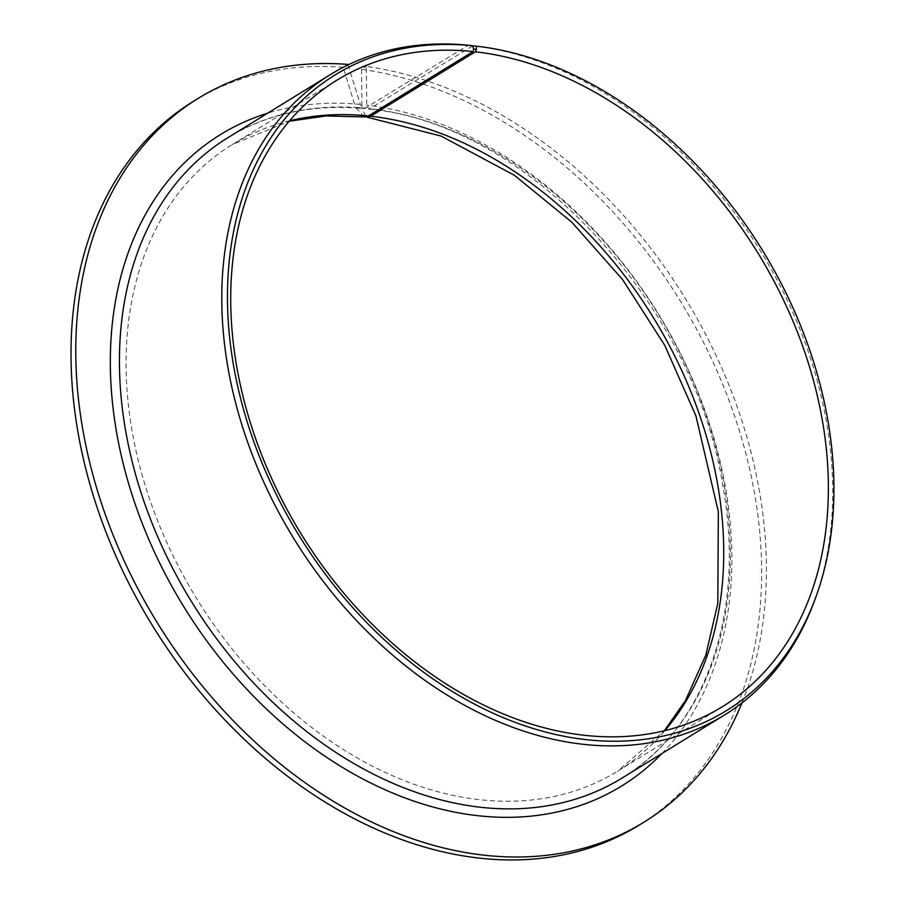 <?xml version="1.0" encoding="UTF-8"?>
<svg xmlns="http://www.w3.org/2000/svg" width="905" height="905" viewBox="0 0 905 905"><rect width="100%" height="100%" fill="white"/><g stroke="black" fill="none" stroke-linecap="round" stroke-linejoin="round"><path stroke-width="0.68" stroke-dasharray="4.53 3.39" d="M364.421 116.903L355.529 107.356L361.966 108.057L365.892 116.869M347.95 64.402L343.187 67.332L355.529 107.356M348.108 64.911L360.292 104.426L364.251 108.668L468.36 45.25M741.953 702.914A425.022 309.827 58.4 0 0 690.549 307.146A425.022 309.827 58.4 0 0 366.321 66.404L366.729 105.127L368.98 109.177L472.659 45.94M343.187 67.332A425.022 309.827 58.4 0 0 193.534 101.236M639.111 825.156A425.022 309.827 58.4 0 0 730.188 403.596A425.022 309.827 58.4 0 0 361.559 69.334L366.321 66.404M361.559 69.334L361.966 108.057M814.229 601.508A375.982 274.079 58.4 0 0 760.947 251.714A375.982 274.079 58.4 0 0 472.964 45.748M289.555 120.818A367.815 268.129 58.4 0 0 232.099 144.687A367.815 268.129 58.4 0 0 196.566 598.454A367.815 268.129 58.4 0 0 617.696 771.15A367.815 268.129 58.4 0 0 664.892 730.607M366.005 108.249A375.982 274.079 58.4 0 0 227.822 137.718C267.575 113.521 313.051 103.837 364.251 108.668M368.98 109.177C526.484 122.944 696.262 304.363 723.4 489.322C745.426 614.167 704.576 728.83 621.984 778.108A375.982 274.079 58.4 0 0 701.296 401.831A375.982 274.079 58.4 0 0 370.609 108.747M360.292 104.426A382.521 278.853 58.4 0 0 267.733 113.159M661.894 753.548A382.521 278.853 58.4 0 0 689.078 371.355A382.521 278.853 58.4 0 0 366.729 105.127M336.739 80.273L232.099 144.687L289.181 121.247M722.337 706.737L617.696 771.15L664.338 730.742"/><path stroke-width="1.36" d="M330.167 74.719A375.982 274.079 58.4 0 0 293.842 538.588A375.982 274.079 58.4 0 0 724.339 715.108L621.984 778.108A375.982 274.079 58.4 0 1 191.487 601.587A375.982 274.079 58.4 0 1 227.822 137.718L330.167 74.719A375.982 274.079 58.4 0 1 468.36 45.25L472.591 45.725L473.598 49.006L473.021 51.551L368.392 115.964L364.421 116.903L325.823 115.964L289.181 121.247M198.297 98.306A425.022 309.827 58.4 0 0 157.232 622.663A425.022 309.827 58.4 0 0 643.885 822.215L639.111 825.156A425.022 309.827 58.4 0 1 152.47 625.604A425.022 309.827 58.4 0 1 193.534 101.236L198.297 98.306A425.022 309.827 58.4 0 1 347.95 64.402L348.108 64.911M473.021 51.551A367.815 268.129 58.4 0 0 336.739 80.273A367.815 268.129 58.4 0 0 301.207 534.052A367.815 268.129 58.4 0 0 722.337 706.737A367.815 268.129 58.4 0 0 799.692 338.006A367.815 268.129 58.4 0 0 475.329 51.811L476.449 49.311L476.415 46.144A373.245 272.077 58.4 0 1 762.553 250.447A373.245 272.077 58.4 0 1 815.563 597.888L814.229 601.508A375.982 274.079 58.4 0 1 724.339 715.108M473.598 49.006L476.449 49.311M664.892 730.607A367.815 268.129 58.4 0 0 678.512 363.708A367.815 268.129 58.4 0 0 370.688 116.213L365.892 116.869M643.885 822.215A425.022 309.827 58.4 0 0 741.953 702.914M472.659 45.94L476.415 46.144M370.688 116.213L475.329 51.811M472.591 45.725A373.245 272.077 58.4 0 0 300.075 537.197A373.245 272.077 58.4 0 0 815.563 597.888M368.392 115.964A367.815 268.129 58.4 0 0 289.555 120.818M267.733 113.159A382.521 278.853 58.4 0 0 183.625 606.429A382.521 278.853 58.4 0 0 661.894 753.548M664.338 730.742L685.39 700.696L705.821 655.152L717.801 603.397L718.355 511.811L695.9 415.825L664.689 345.235L622.708 279.713L571.836 222.2L514.391 175.276L441.074 136.067L367.057 117.186"/></g></svg>
